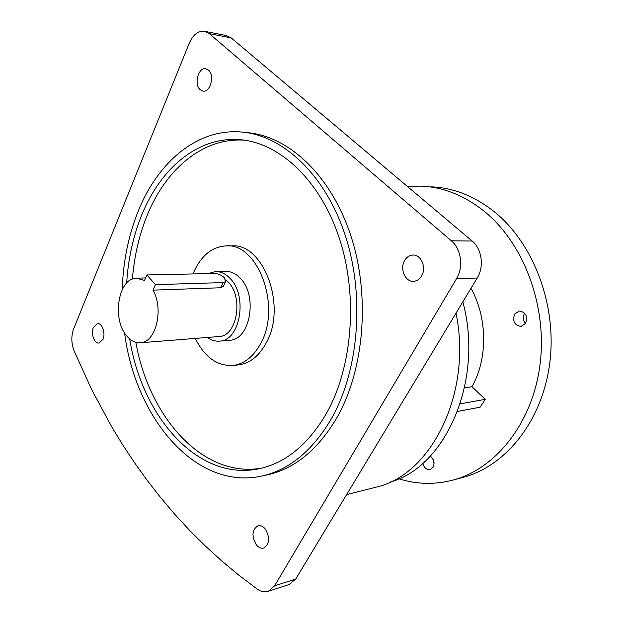 <?xml version="1.0" encoding="UTF-8"?>
<svg xmlns="http://www.w3.org/2000/svg" width="623" height="623" viewBox="0 0 623 623"><rect width="100%" height="100%" fill="white"/><g stroke="black" fill="none" stroke-linecap="round" stroke-linejoin="round"><path stroke-width="0.93" d="M525.547 323.43C522.977 320.238 522.65 316.842 524.566 313.229L524.613 313.151M525.524 323.462L521.023 326.421C514.372 325.284 512.254 321.149 514.668 314.023L519.302 311.009C525.898 312.232 527.969 316.383 525.524 323.462M434.075 463.816L432.767 458.653M430.291 456.106C434.06 459.221 434.963 462.967 433.001 467.351L430.213 469.469C426.568 469.89 424.084 467.865 422.744 463.372M208.292 273.598L215.2 271.605C220.503 271.387 225.409 273.614 229.926 278.271C247.915 295.434 240.385 340.485 219.888 341.093C215.566 341.536 211.446 340.322 207.521 337.448M216.236 271.589L225.308 271.402C230.611 271.184 235.525 273.388 240.042 277.998C258.015 295.006 250.462 339.628 229.949 340.251L228.991 340.329M223.61 285.825L220.581 287.764L153.001 290.131C163.997 309.148 155.968 342.245 140.681 342.751C135.573 343.195 130.923 340.921 126.734 335.922C111.704 319.186 118.238 278.131 136.328 278.146L144.52 280.42L146.888 274.945L155.407 284.641L223.026 282.585L225.619 281.573L224.498 277.858C221.57 275.125 218.229 273.661 214.476 273.466L146.888 274.945M225.791 279.875L228.135 282.04C243.71 296.992 237.145 336.023 219.327 336.513L218.494 336.576M195.279 338.421C204.788 357.501 217.575 366.495 233.656 365.397C244.816 363.653 253.896 356.216 260.905 343.071C281.721 305.924 257.517 242.152 225.604 245.921C212.163 246.957 201.743 255.282 194.345 270.88L193.044 273.933M237.55 364.985L239.162 364.805C250.321 363.069 259.409 355.663 266.418 342.588C287.242 305.62 263.07 242.191 231.149 245.937L227.45 245.921M200.17 89.728L203.129 91.122C210.442 92.5 214.865 75.103 208.417 70.049L205.613 68.717C198.223 67.276 193.8 84.588 200.17 89.728M102.974 339.364C105.809 333.282 102.133 322.854 97.468 323.649L93.403 327.387C90.615 333.484 94.283 343.857 98.987 343.032L102.974 339.364M265.258 528.95C262.937 526.209 260.484 525.158 257.914 525.781C251.98 529.76 251.435 536.099 256.279 544.79C258.631 547.625 261.13 548.699 263.794 548.022C269.658 543.941 270.141 537.587 265.258 528.95M404.607 260.585C399.499 268.934 405.386 282.351 413.797 281.308C417.028 280.981 419.629 279.182 421.6 275.911C426.794 267.649 421 254.2 412.714 255.064C409.319 255.329 406.617 257.174 404.607 260.585M261.543 468.177C202.584 478.371 148.952 416.803 135.845 342.346M132.411 279.034C134.249 255.928 139.311 234.365 147.581 214.343C166.294 168.926 203.02 137.442 244.224 140.159L244.302 140.167M129.716 338.974C142.028 417.527 199.22 482.981 260.796 468.356C286.525 462.258 308.315 444.09 326.164 413.867C352.774 367.204 358.451 294.874 338.865 236.833C319.288 178.7 278.131 141.849 238.64 139.591C197.436 136.889 160.75 168.553 142.075 214.18C133.353 235.455 128.221 258.405 126.679 283.029M124.6 332.947C135.238 418.243 196.51 491.952 263.498 475.653C290.038 469.189 312.575 450.382 331.109 419.232C359.05 370.63 365.21 294.983 344.846 234.155C324.49 173.233 281.526 134.56 240.338 131.928C196.743 128.774 158.063 162.292 138.532 210.34C128.587 234.816 123.159 261.224 122.24 289.555M264.853 475.357L268.972 474.477C295.504 468.021 318.034 449.292 336.568 418.29C364.471 369.984 370.669 294.866 350.406 234.412C330.159 173.872 287.32 135.323 246.163 132.559M460.919 477.958L464.478 477.008C506.694 465.179 542.797 419.855 549.875 362.197C557.017 304.592 533.257 242.861 494.187 211.641C474.344 196.019 453.404 187.749 431.373 186.838M398.852 478.776C417.099 484.554 435.617 484.858 454.408 479.694C496.772 467.826 533.047 422.005 540.141 363.622C547.298 305.301 523.359 242.768 484.102 211.181C464.151 195.373 443.124 187.017 421.023 186.106L407.504 186.526M389.811 482.21C445.32 467.577 484.242 380.653 462.842 301.836M373.161 487.91L376.596 487.046C431.225 474.757 472.546 392.988 456.028 313.135M457.586 411.445L480.154 407.193L485.239 399.335L471.946 386.712L464.524 387.919M471.946 386.712C487.864 359.035 487.529 317.598 470.972 288.34M451.371 240.821L472.148 241.023L231.219 37.91L209.312 33.65L204.305 31.259C197.997 30.8 192.959 34.818 189.205 43.314L73.639 328.874C71.115 335.953 71.248 343.25 74.059 350.772L91.682 389.624L111.945 427.214L123.105 445.476L134.965 463.356L147.542 480.839L160.851 497.878L174.923 514.458L189.758 530.539L205.395 546.083L221.835 561.058L239.107 575.403L257.229 589.093C260.998 591.733 264.689 592.465 268.303 591.297L274.556 585.861L456.511 278.699C463.707 267.135 461.199 248.811 451.371 240.821L209.312 33.65M472.148 241.023C481.898 248.826 484.359 266.706 477.21 277.998L456.511 278.699M274.556 585.861L295.715 579.032L477.21 277.998M295.715 579.032L289.072 584.53M204.99 31.391L226.219 35.55L231.219 37.91M155.407 284.641L153.001 290.131M485.239 399.335L460.249 403.836M223.026 282.585L220.581 287.764M219.888 341.093L229.949 340.251M140.681 342.751L219.327 336.513M464.478 477.008L454.408 479.694M376.596 487.046L346.614 494.615M263.498 475.653L268.972 474.477M238.64 139.591L244.224 140.159M413.376 255.056L412.714 255.064M268.303 591.297L289.461 584.405M233.656 365.397L239.162 364.805M225.619 281.573L223.314 286.448M137.208 278.131L145.595 277.92"/></g></svg>
